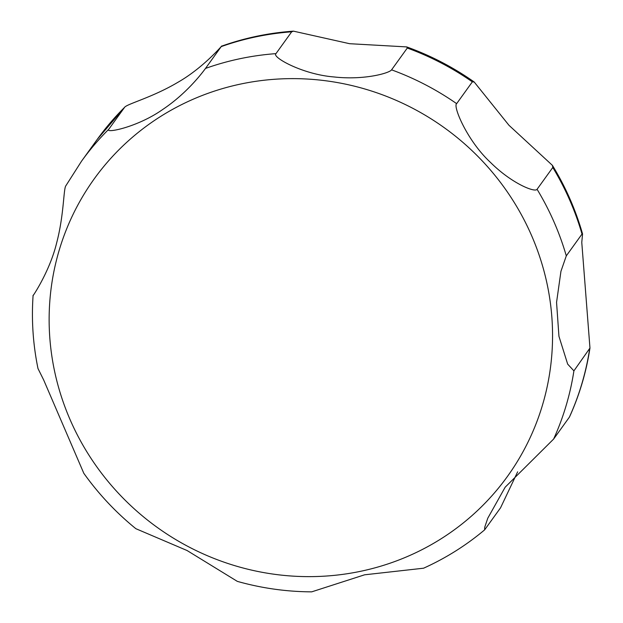 <?xml version="1.0" encoding="UTF-8"?>
<svg xmlns="http://www.w3.org/2000/svg" width="623" height="623" viewBox="0 0 623 623"><rect width="100%" height="100%" fill="white"/><g stroke="black" fill="none" stroke-linecap="round" stroke-linejoin="round"><path stroke-width="0.93" d="M581.773 242.409L589.965 348.047L573.908 370.864L567.67 364.12L558.94 336.295L556.557 302.35L560.941 271.324L566.291 255.874L582.007 234.069L582.56 233.944L581.773 242.409M517.643 471.821L500.565 507.8L484.624 529.869L484.741 527.175L487.778 518.204L505.183 487.186L553.613 439.075L569.484 417.013C579.476 395.021 586.298 372.032 589.965 348.047M33.097 295.427C31.384 319.942 33.011 344.324 37.995 368.567L43.649 379.921L83.825 473.324C98.652 494.094 115.995 512.55 135.861 528.693L187.079 550.53L237.332 581.376C261.73 588.237 286.518 591.733 311.702 591.85L364.611 574.803L423.57 568.207C445.741 558.208 466.09 545.429 484.624 529.869M552.788 167.486L537.073 189.291C535.102 192.819 511.678 183.52 490.41 162.346C467.141 140.806 452.719 106.003 456.643 103.652L472.351 81.847L474.189 81.995L508.968 125.285L552.422 165.375L552.788 167.486A275.234 265.974 -144.2 0 1 582.007 234.069M407.294 48.041L391.579 69.846C389.352 73.195 364.003 80.336 333.873 76.941C302.303 74.41 271.426 56.919 275.966 53.633L291.673 31.82L293.449 31.15L349.612 43.703L406.694 46.912L407.294 48.041A275.234 265.974 -144.2 0 1 472.351 81.847M291.673 31.82A275.234 265.974 -144.2 0 0 221.22 46.608L205.504 68.421C203.145 71.629 187.476 92.952 162.774 109.438C137.317 127.45 104.399 133.758 108.807 129.21L124.732 107.148L97.25 139.381A275.234 265.974 -144.2 0 1 124.514 107.405C126.726 103.971 152.246 97.538 177.812 82.353C204.967 66.926 225.339 41.648 221.22 46.608L221.476 46.203C244.691 37.925 268.677 32.902 293.449 31.15M65.913 185.677C63.429 188.559 64.122 214.553 56.67 242.845C49.365 273.263 29.881 300.582 33.377 295.037M545.343 276.3A254.605 246.046 -144.2 0 0 241 83.973A254.605 246.046 -144.2 0 0 56.35 378.955A254.605 246.046 -144.2 0 0 360.694 571.283A254.605 246.046 -144.2 0 0 545.343 276.3M569.329 417.262A275.234 265.974 -144.2 0 0 589.623 349.059M553.613 439.075A275.234 265.974 -144.2 0 0 573.908 370.864M566.291 255.874A275.234 265.974 -144.2 0 0 537.073 189.291M456.643 103.652A275.234 265.974 -144.2 0 0 391.579 69.846M275.966 53.633A275.234 265.974 -144.2 0 0 205.504 68.421M108.807 129.21A275.234 265.974 -144.2 0 0 81.535 161.186L65.797 185.872M81.535 161.186L97.25 139.381M406.694 46.912C430.742 55.564 453.24 67.253 474.189 81.995M552.422 165.375C565.606 186.947 575.652 209.803 582.56 233.944"/></g></svg>
